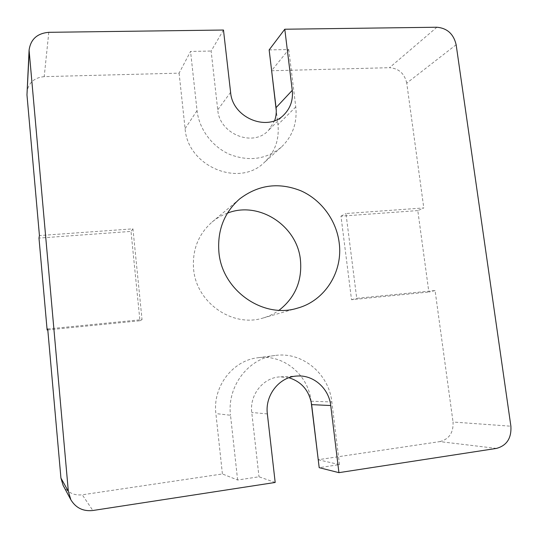 <?xml version="1.0" encoding="UTF-8"?>
<svg xmlns="http://www.w3.org/2000/svg" width="538" height="538" viewBox="0 0 538 538"><rect width="100%" height="100%" fill="white"/><g stroke="black" fill="none" stroke-linecap="round" stroke-linejoin="round"><path stroke-width="0.4" stroke-dasharray="2.69 2.02" d="M227.426 213.142C221.838 215.207 216.74 218.159 212.14 221.999C198.314 234.252 192.14 249.975 193.606 269.182C196.276 302.753 232.651 327.837 263.183 317.985C268.946 316.317 274.239 313.741 279.074 310.258M63.121 485.41C67.438 492.532 73.827 495.666 82.274 494.812L92.852 510.508M275.187 482.458L258.993 476.782L237.621 480.017L222.416 473.965L82.274 494.812M288.893 377.737L280.352 376.869C263.573 377.246 249.37 394.636 251.764 412.478L258.993 476.782M318.24 459.768L339.505 464.597L319.189 467.67M496.446 448.416L439.862 441.611L318.079 459.734M439.862 441.611C449.163 439.149 453.554 432.619 453.043 422.027L510.892 426.21M435.081 290.56L428.86 292.026L417.797 210.587L423.796 207.937L345.961 213.532L356.721 298.328L435.081 290.56L453.043 422.027M456.143 44.728L406.748 83.121L423.796 207.937M406.748 83.121C404.542 73.551 398.793 68.407 389.499 67.694L436.896 27.236M269.148 49.913L288.751 49.53L271.623 70.592M271.495 70.754L389.499 67.694M223.478 30.034L211.125 51.036L217.735 109.826C219.43 134.218 253.27 147.533 268.583 130.31L274.642 120.647M48.797 32.32L44.21 76.645L179.093 73.148L190.553 51.44L211.125 51.036M44.21 76.645C34.029 77.674 28.265 82.987 26.92 92.597M47.714 328.974L142.039 319.619L132.94 228.845L39.435 235.57M179.093 73.148L185.092 128.643C187.607 166.424 239.094 187.742 264.212 162.543C274.837 152.395 279.424 139.772 277.951 124.675L276.27 110.606M311.105 401.469L311.072 401.207C308.402 374.636 283.244 353.903 257.756 357.763C232.719 360.44 212.483 386.755 215.886 413.581L222.416 473.965M47.801 329.915L139.947 320.756L131.01 231.407L38.985 238.092M237.621 480.017L230.513 415.262L215.886 413.581M339.505 464.597L331.845 401.973C328.913 373.56 302.114 351.395 274.992 355.49C248.348 358.335 226.814 386.499 230.513 415.262M417.797 210.587L340.978 216.162L351.522 299.713L428.86 292.026M288.751 49.53L295.772 106.907C297.38 122.973 292.551 136.39 281.293 147.143C266.512 159.282 249.437 161.75 230.069 154.547C212.402 147.008 199.114 129.369 197.049 110.599L190.553 51.44M132.94 228.845L131.01 231.407M139.947 320.756L142.039 319.619M351.522 299.713L356.721 298.328M340.978 216.162L345.961 213.532M267.359 413.924L251.764 412.478M230.6 92.328L217.735 109.826M311.072 401.207L331.845 401.973M295.772 106.907L277.951 124.675M185.092 128.643L197.049 110.599M263.183 317.985L297.689 308.079M297.548 376.015L280.352 376.869M284.414 114.291L268.583 130.31M212.14 221.999L239.639 198.925M274.992 355.49L257.756 357.763M281.293 147.143L264.212 162.543"/><path stroke-width="0.81" d="M218.926 252.342C222.086 290.527 263.378 319.195 297.689 308.079C325.221 300.574 343.21 271.334 339.162 242.611C336.331 220.345 321.428 200.022 301.159 190.909C278.966 181.999 258.455 184.675 239.639 198.925C224.09 212.705 217.191 230.513 218.926 252.342M279.074 310.258C295.167 297.608 302.289 280.876 300.446 260.056C297.292 225.738 258.966 200.62 227.426 213.142M92.852 510.508C83.161 511.537 75.831 507.953 70.855 499.762L68.339 491.329L29.086 50.175C30.619 39.287 37.189 33.336 48.797 32.32L223.478 30.034L230.6 92.328C232.443 118.185 268.287 132.456 284.414 114.291C290.607 107.721 293.217 99.738 292.255 90.337L284.79 29.227L436.896 27.236C447.199 28.171 453.615 34.002 456.143 44.728L510.892 426.21C511.577 438.194 506.762 445.599 496.446 448.416L338.927 472.653L330.736 405.544C328.947 388.564 313.715 374.925 297.548 376.015C279.787 376.412 264.777 394.919 267.359 413.924L275.187 482.458L92.852 510.508M29.086 50.175L26.967 94.923L39.435 235.57L38.985 238.092L47.122 329.982L47.714 328.974L60.935 478.087L63.121 485.41L70.855 499.762M338.927 472.653L319.189 467.67L311.636 404.623C309.303 390.736 301.724 381.772 288.893 377.737M311.105 401.469L318.24 459.768M271.623 70.592L276.27 110.606M284.79 29.227L269.148 49.913L276.061 107.647C276.586 112.16 276.115 116.49 274.642 120.647M47.122 329.982L47.801 329.915M68.339 491.329L60.935 478.087M26.967 94.923L29.139 52.818M330.736 405.544L311.636 404.623M292.255 90.337L276.061 107.647"/></g></svg>
